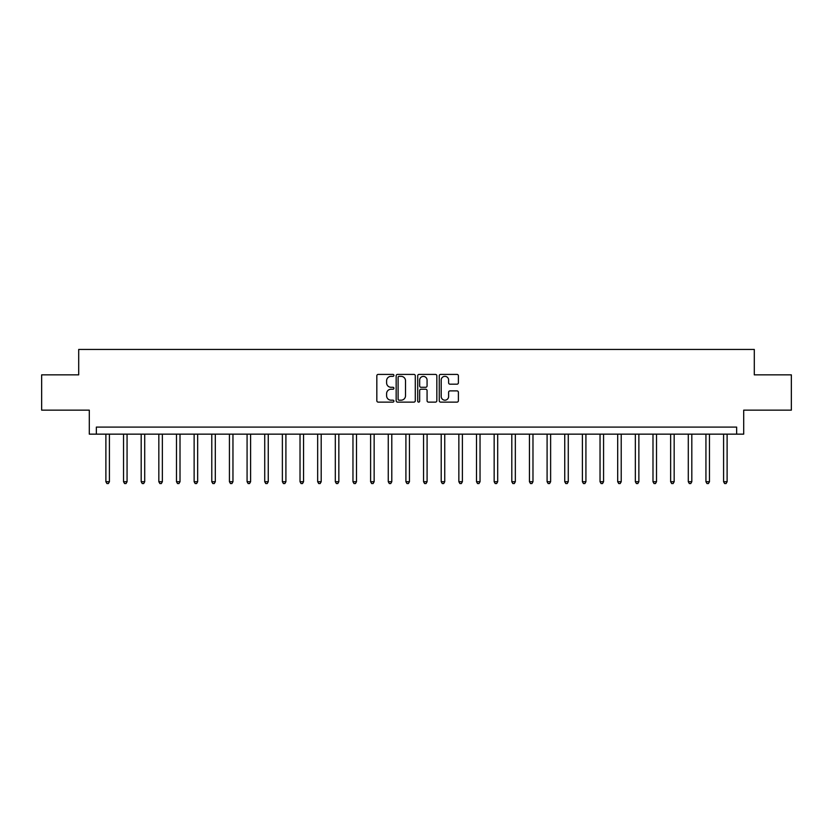 <?xml version="1.0" encoding="UTF-8"?>
<svg xmlns="http://www.w3.org/2000/svg" width="833" height="833" viewBox="0 0 833 833"><rect width="100%" height="100%" fill="white"/><g stroke="black" fill="none" stroke-linecap="round" stroke-linejoin="round"><path stroke-width="1.25" d="M393.915 375.371A0.968 0.968 0 0 0 392.937 374.402L378.213 374.402A1.385 1.385 0 0 0 376.828 375.787L376.828 400.735A1.385 1.385 0 0 0 378.213 402.12L392.937 402.12A0.968 0.968 0 0 0 393.915 401.152A0.968 0.968 0 0 0 392.937 400.184L391.031 400.184A4.436 4.436 0 0 1 386.606 395.748L386.606 393.665A4.436 4.436 0 0 1 391.031 389.23L392.937 389.23A0.968 0.968 0 0 0 393.915 388.261A0.968 0.968 0 0 0 392.937 387.293L391.031 387.293A4.436 4.436 0 0 1 386.606 382.857L386.606 380.775A4.436 4.436 0 0 1 391.031 376.349L392.937 376.349A0.968 0.968 0 0 0 393.915 375.371M457.005 384.18A1.385 1.385 0 0 0 458.389 382.784L458.389 375.787A1.385 1.385 0 0 0 457.005 374.402L440.647 374.402A1.385 1.385 0 0 0 439.262 375.787L439.262 400.735A1.385 1.385 0 0 0 440.647 402.12L457.005 402.12A1.385 1.385 0 0 0 458.389 400.735L458.389 392.281A1.385 1.385 0 0 0 457.005 390.896L450.007 390.896A1.385 1.385 0 0 0 448.612 392.281L448.612 396.477A3.707 3.707 0 0 1 444.905 400.184A3.707 3.707 0 0 1 441.198 396.477L441.198 380.056A3.707 3.707 0 0 1 444.905 376.349A3.707 3.707 0 0 1 448.612 380.056L448.612 382.784A1.385 1.385 0 0 0 450.007 384.18L457.005 384.18M736.643 434.149L743.702 434.149L743.702 410.148L791.35 410.148L791.35 374.85L754.292 374.85L754.292 349.433L78.708 349.433L78.708 374.85L41.65 374.85L41.65 410.148L89.298 410.148L89.298 434.149L736.643 434.149L736.643 427.09L96.357 427.09L96.357 434.149M415.292 375.787A1.385 1.385 0 0 0 413.897 374.402L397.549 374.402A1.385 1.385 0 0 0 396.164 375.787L396.164 400.735A1.385 1.385 0 0 0 397.549 402.12L413.897 402.12A1.385 1.385 0 0 0 415.292 400.735L415.292 375.787M419.103 374.402L435.451 374.402A1.385 1.385 0 0 1 436.836 375.787L436.836 400.735A1.385 1.385 0 0 1 435.451 402.12L428.454 402.12A1.385 1.385 0 0 1 427.069 400.735L427.069 390.615A1.385 1.385 0 0 0 425.684 389.23L421.04 389.23A1.385 1.385 0 0 0 419.655 390.615L419.655 401.152A0.968 0.968 0 0 1 418.687 402.12A0.968 0.968 0 0 1 417.708 401.152L417.708 375.787A1.385 1.385 0 0 1 419.103 374.402M399.069 376.349A0.968 0.968 0 0 0 398.101 377.318L398.101 399.215A0.968 0.968 0 0 0 399.069 400.184L401.079 400.184A4.436 4.436 0 0 0 405.515 395.748L405.515 380.775A4.436 4.436 0 0 0 401.079 376.349L399.069 376.349M427.069 380.119A3.707 3.707 0 0 0 423.362 376.412A3.707 3.707 0 0 0 419.655 380.119L419.655 385.908A1.385 1.385 0 0 0 421.04 387.293L425.684 387.293A1.385 1.385 0 0 0 427.069 385.908L427.069 380.119M105.885 434.149L105.885 481.724L109.415 481.724L109.415 434.149M109.415 481.724L108.363 483.567L106.947 483.567L105.885 481.724M123.534 434.149L123.534 481.724L127.064 481.724L127.064 434.149M127.064 481.724L126.012 483.567L124.596 483.567L123.534 481.724M141.183 434.149L141.183 481.724L144.713 481.724L144.713 434.149M144.713 481.724L143.661 483.567L142.245 483.567L141.183 481.724M158.832 434.149L158.832 481.724L162.362 481.724L162.362 434.149M162.362 481.724L161.31 483.567L159.894 483.567L158.832 481.724M176.481 434.149L176.481 481.724L180.011 481.724L180.011 434.149M180.011 481.724L178.949 483.567L177.544 483.567L176.481 481.724M194.131 434.149L194.131 481.724L197.66 481.724L197.66 434.149M197.66 481.724L196.598 483.567L195.193 483.567L194.131 481.724M211.78 434.149L211.78 481.724L215.31 481.724L215.31 434.149M215.31 481.724L214.248 483.567L212.842 483.567L211.78 481.724M229.429 434.149L229.429 481.724L232.959 481.724L232.959 434.149M232.959 481.724L231.897 483.567L230.491 483.567L229.429 481.724M247.078 434.149L247.078 481.724L250.608 481.724L250.608 434.149M250.608 481.724L249.546 483.567L248.14 483.567L247.078 481.724M264.727 434.149L264.727 481.724L268.257 481.724L268.257 434.149M268.257 481.724L267.195 483.567L265.779 483.567L264.727 481.724M282.377 434.149L282.377 481.724L285.906 481.724L285.906 434.149M285.906 481.724L284.844 483.567L283.428 483.567L282.377 481.724M300.026 434.149L300.026 481.724L303.556 481.724L303.556 434.149M303.556 481.724L302.494 483.567L301.077 483.567L300.026 481.724M317.665 434.149L317.665 481.724L321.194 481.724L321.194 434.149M321.194 481.724L320.143 483.567L318.727 483.567L317.665 481.724M335.314 434.149L335.314 481.724L338.844 481.724L338.844 434.149M338.844 481.724L337.792 483.567L336.376 483.567L335.314 481.724M352.963 434.149L352.963 481.724L356.493 481.724L356.493 434.149M356.493 481.724L355.441 483.567L354.025 483.567L352.963 481.724M370.612 434.149L370.612 481.724L374.142 481.724L374.142 434.149M374.142 481.724L373.09 483.567L371.674 483.567L370.612 481.724M388.261 434.149L388.261 481.724L391.791 481.724L391.791 434.149M391.791 481.724L390.729 483.567L389.323 483.567L388.261 481.724M405.91 434.149L405.91 481.724L409.44 481.724L409.44 434.149M409.44 481.724L408.378 483.567L406.973 483.567L405.91 481.724M423.56 434.149L423.56 481.724L427.09 481.724L427.09 434.149M427.09 481.724L426.027 483.567L424.622 483.567L423.56 481.724M441.209 434.149L441.209 481.724L444.739 481.724L444.739 434.149M444.739 481.724L443.677 483.567L442.271 483.567L441.209 481.724M458.858 434.149L458.858 481.724L462.388 481.724L462.388 434.149M462.388 481.724L461.326 483.567L459.91 483.567L458.858 481.724M476.507 434.149L476.507 481.724L480.037 481.724L480.037 434.149M480.037 481.724L478.975 483.567L477.559 483.567L476.507 481.724M494.156 434.149L494.156 481.724L497.686 481.724L497.686 434.149M497.686 481.724L496.624 483.567L495.208 483.567L494.156 481.724M511.806 434.149L511.806 481.724L515.335 481.724L515.335 434.149M515.335 481.724L514.273 483.567L512.857 483.567L511.806 481.724M529.444 434.149L529.444 481.724L532.974 481.724L532.974 434.149M532.974 481.724L531.923 483.567L530.506 483.567L529.444 481.724M547.094 434.149L547.094 481.724L550.623 481.724L550.623 434.149M550.623 481.724L549.572 483.567L548.156 483.567L547.094 481.724M564.743 434.149L564.743 481.724L568.273 481.724L568.273 434.149M568.273 481.724L567.221 483.567L565.805 483.567L564.743 481.724M582.392 434.149L582.392 481.724L585.922 481.724L585.922 434.149M585.922 481.724L584.86 483.567L583.454 483.567L582.392 481.724M600.041 434.149L600.041 481.724L603.571 481.724L603.571 434.149M603.571 481.724L602.509 483.567L601.103 483.567L600.041 481.724M617.69 434.149L617.69 481.724L621.22 481.724L621.22 434.149M621.22 481.724L620.158 483.567L618.752 483.567L617.69 481.724M635.34 434.149L635.34 481.724L638.869 481.724L638.869 434.149M638.869 481.724L637.807 483.567L636.402 483.567L635.34 481.724M652.989 434.149L652.989 481.724L656.519 481.724L656.519 434.149M656.519 481.724L655.456 483.567L654.051 483.567L652.989 481.724M670.638 434.149L670.638 481.724L674.168 481.724L674.168 434.149M674.168 481.724L673.106 483.567L671.69 483.567L670.638 481.724M688.287 434.149L688.287 481.724L691.817 481.724L691.817 434.149M691.817 481.724L690.755 483.567L689.339 483.567L688.287 481.724M705.936 434.149L705.936 481.724L709.466 481.724L709.466 434.149M709.466 481.724L708.404 483.567L706.988 483.567L705.936 481.724M723.585 434.149L723.585 481.724L727.115 481.724L727.115 434.149M727.115 481.724L726.053 483.567L724.637 483.567L723.585 481.724"/></g></svg>
